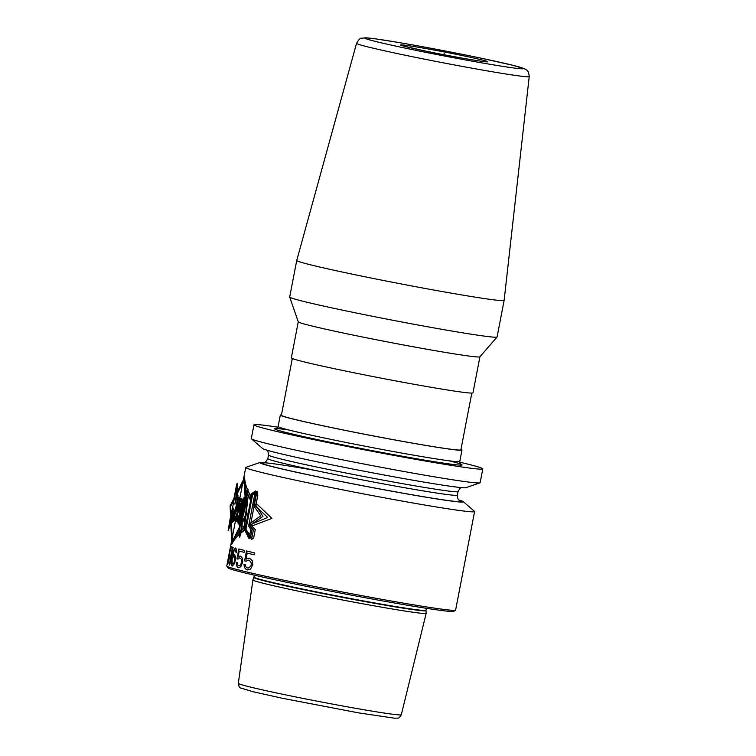 <?xml version="1.0" encoding="UTF-8"?>
<svg xmlns="http://www.w3.org/2000/svg" width="756" height="756" viewBox="0 0 756 756"><rect width="100%" height="100%" fill="white"/><g stroke="black" fill="none" stroke-linecap="round" stroke-linejoin="round"><path stroke-width="1.13" d="M351.36 273.955A105.604 3.317 10.9 0 0 504.129 300.387A105.604 3.317 10.9 0 0 504.129 300.378L529.228 76.564C528.548 69.476 526.252 70.27 525.165 69.061L513.296 65.385L481.761 58.316C453.43 52.41 425.921 47.165 399.225 42.582L376.082 38.934L365.857 37.8L361.359 38.254C360.385 37.857 358.779 39.548 356.558 43.309L296.739 260.442A105.604 3.317 -169.1 0 1 296.739 260.442A105.604 3.317 -169.1 0 0 351.36 273.955M479.918 356.794L472.972 392.865A92.497 2.901 10.9 0 1 339.16 369.712A92.497 2.901 -169.1 0 1 291.325 357.881L298.27 321.81A92.497 2.901 -169.1 0 0 346.116 333.613A92.497 2.901 10.9 0 0 479.899 356.813L497.061 337.015A105.604 3.317 10.9 0 1 344.311 310.527A105.604 3.317 -169.1 0 1 289.699 297.089A105.604 3.317 -169.1 0 1 289.69 297.023L296.739 260.451M497.061 337.015A105.604 3.317 10.9 0 0 497.089 336.959L504.129 300.387M471.81 393.092L460.886 449.839A91.4 2.873 10.9 0 1 328.662 426.96A91.4 2.873 -169.1 0 1 281.383 415.271L292.307 358.524M276.101 428.643L276.101 428.643C276.441 429.021 277.112 428.312 278.113 426.507A92.497 2.901 -169.1 0 0 325.949 438.329A92.497 2.901 10.9 0 0 459.761 461.481L461.963 450.047A92.497 2.901 10.9 0 1 328.151 426.894A92.497 2.901 -169.1 0 1 280.315 415.063A92.497 2.901 -169.1 0 1 281.468 414.836M461.963 450.047A92.497 2.901 10.9 0 0 460.971 449.404M479.947 482.838L465.913 487.686A103.648 3.26 10.9 0 1 316.15 461.595A103.648 3.26 -169.1 0 1 262.663 448.544L251.436 438.839A116.528 3.657 -169.1 0 0 311.576 453.505A116.528 3.657 10.9 0 0 479.947 482.838A116.528 3.657 10.9 0 0 480.154 482.678L482.81 468.89A116.528 3.657 10.9 0 1 314.231 439.718A116.528 3.657 -169.1 0 1 253.959 424.815A116.528 3.657 -169.1 0 1 277.896 427.168M482.81 468.89A116.528 3.657 10.9 0 0 459.714 462.181M251.436 438.839A116.528 3.657 -169.1 0 1 251.304 438.612L253.959 424.815M458.939 500A103.648 3.26 10.9 0 1 463.23 501.634A103.648 3.26 10.9 0 1 415.904 495.492A103.648 3.26 10.9 0 1 313.4 475.893A103.648 3.26 -169.1 0 1 259.969 462.492A103.648 3.26 -169.1 0 1 264.562 462.568M455.547 610.158L453.836 611.311A115.073 3.61 10.9 0 1 287.441 582.413A115.073 3.61 -169.1 0 1 227.962 567.822L226.809 566.112A116.528 3.657 -169.1 0 0 287.044 580.892A116.528 3.657 10.9 0 0 455.547 610.158A116.528 3.657 10.9 0 0 455.622 610.064L474.588 511.566A116.528 3.657 10.9 0 1 306.01 482.394A116.528 3.657 -169.1 0 1 245.738 467.501A116.528 3.657 -169.1 0 1 245.946 467.331L259.969 462.492M474.588 511.566A116.528 3.657 10.9 0 0 474.456 511.339L463.23 501.634M226.809 566.112A116.528 3.657 -169.1 0 1 226.772 565.989L245.738 467.501M252.91 579.928L238.32 683.339A82.99 2.608 -169.1 0 0 281.251 693.951A82.99 2.608 10.9 0 0 401.313 714.732L426.176 613.286A88.225 2.769 10.9 0 1 298.544 591.201A88.225 2.769 -169.1 0 1 252.91 579.928A88.225 2.769 -169.1 0 1 252.92 579.899L254.564 575.212M426.176 613.286A88.225 2.769 10.9 0 0 426.176 613.258L425.987 610.65A87.545 2.75 10.9 0 1 299.338 588.754A87.545 2.75 -169.1 0 1 254.063 577.537M443.895 54.725L444.159 53.355L443.895 54.725M230.552 516.159L230.117 505.821L234.001 498.242L230.117 505.821L230.552 516.159M244.547 529.606C238.471 534.416 234.199 539.321 231.752 544.311L230.816 522.264L231.752 544.311L239.482 528.709L239.775 537.185L242.033 527.149L242.147 522.018L246.361 513.418L245.605 504.318L248.119 489.671L246.399 492.789L245.227 498.903L244.075 480.306L236.307 495.416L237.46 487.658L237.252 483.245L236.694 484.284L233.519 500.784L230.741 506.114L231.005 513.825L228.151 530.485L230.041 526.261L231.289 519.788L232.281 541.542L239.983 526.11L239.775 537.185L242.033 527.149L242.147 522.018L246.361 513.418L245.605 504.318L248.119 489.671L246.399 492.789L245.227 498.903L244.075 480.306L236.307 495.416L237.46 487.658L237.252 483.245L236.694 484.284L233.519 500.784L230.741 506.114L231.005 513.825L228.151 530.485L230.041 526.261L231.289 519.788L232.281 541.542L239.983 526.11L239.482 528.727L231.752 544.311C234.294 538.981 238.801 534.142 245.275 529.805L251.701 539.434L253.666 537.885L255.254 529.635L251.663 526.1L252.088 523.889L267.69 517.435L255.689 506.218L257.815 495.208L257.172 491.381L252.192 493.885L251.011 500C246.692 493.186 244.377 486.628 244.075 480.306L242.213 485.825M251.578 497.061C247.24 490.323 244.916 483.831 244.604 477.594L245.785 495.964L244.594 477.594L236.647 493.092L244.594 477.594C244.953 483.471 247.032 489.897 250.85 496.872M241.731 524.173L246.938 513.683L246.144 501.493L246.938 513.683L241.731 524.173M230.079 525.429L228.425 529.058L237.015 484.492L237.204 488.442L234.842 504.139L237.592 494.405L238.046 495.841L233.075 521.631L232.007 522.708L234.454 510.017L231.449 522.141L233.415 508.117L230.079 525.429L228.425 529.058L237.015 484.492L237.204 488.442L234.842 504.139L237.592 494.405L238.046 495.841L233.075 521.631L232.007 522.708L234.454 510.017L231.449 522.141L233.415 508.117L230.079 525.429M239.964 497.561L236.212 520.846L235.655 520.695L236.496 516.064L235.447 520.969L236.496 516.074L235.655 520.695L236.212 520.846L239.803 498.402L238.896 497.363L233.406 521.375L234.445 520.78L235.475 516.15L236.118 515.998L235.352 520.638L236.203 520.837L235.352 520.638L236.118 515.998L235.475 516.15L234.445 520.78L233.406 521.375L238.896 497.363L239.803 498.402L236.203 520.837L239.954 497.571M236.477 511.245L238.329 502.948L236.477 511.245M237.025 521.631L237.979 516.679C239.142 519.041 243.366 497.183 241.381 498.771L240.691 498.639L236.411 520.856L237.025 521.631L236.411 520.856L240.691 498.639L241.381 498.771C243.366 497.183 239.142 519.041 237.979 516.679L237.025 521.631M238.896 511.68L240.436 503.704C241.438 502.683 239.378 513.154 238.896 511.68C239.378 513.154 241.438 502.683 240.436 503.704L238.896 511.68M239.491 526.932L244.519 497.183L243.262 498.469L237.856 522.783L238.499 523.984L239.104 521.186L239.491 526.932L239.104 521.186L238.499 523.984L237.856 522.783L243.262 498.469L244.519 497.183L239.491 526.932M240.417 514.789L242.374 505.537L240.417 514.789M239.737 528.189L246.409 493.592L247.798 491.069L241.296 524.815L241.551 527.783L240.03 535.692L239.737 528.189L246.409 493.592L247.798 491.069L241.296 524.815L241.551 527.783L240.03 535.692L239.737 528.189M254.299 502.91L262.965 516.348L249.782 525.581M240.691 498.639L236.411 520.856L237.186 521.668L238.14 516.707C240.701 517.926 244.538 499.234 241.533 498.799L240.691 498.639L241.533 498.799C244.566 499.3 240.777 517.841 238.14 516.717L237.186 521.668L236.411 520.856L240.691 498.639M244.935 498.771L238.745 522.944L240.37 524.324L241.069 521.545L242.118 522.557L241.655 525.571L243.905 527.716L247.675 497.75L244.935 498.771M249.291 537.299L250.812 529.38L248.63 526.1L255.131 492.354L251.776 494.537L245.114 529.143L249.291 537.299M232.867 534.35L232.281 541.542C234.729 536.609 238.981 531.761 245.048 527.008L244.538 529.625L249.102 538.801L250.567 537.138L252.154 528.888L249.773 525.628L250.198 523.417L260.763 515.838L253.751 505.736L255.868 494.717L255.566 490.975L251.465 493.696L250.283 499.801C246.484 492.761 244.415 486.269 244.075 480.306L242.194 485.91M244.679 505.953L242.487 515.167L243.309 515.668L244.679 505.953M240.588 503.732L239.047 511.708C239.917 513.201 242.052 502.579 240.588 503.732L239.047 511.708C239.935 513.201 242.062 502.589 240.588 503.732M237.289 511.406L238.924 503.061L237.289 511.396M256.237 503.392L271.952 518.399L251.672 526.053M232.357 537.015L231.752 544.311M244.604 477.594L242.714 483.226M238.764 522.954L245.02 498.799L247.968 497.835L244.462 527.868L241.882 525.637L242.336 522.623L241.192 521.583L240.484 524.352L238.764 522.954M242.619 515.205L243.508 515.724L244.85 506L242.619 515.205M253.364 530.003L251.843 537.922L245.946 529.361L252.608 494.755L256.69 492.742L250.189 526.497L253.364 530.003M232.281 541.542C234.814 536.269 239.312 531.496 245.776 527.206L245.275 529.824M227.991 563.579A116.528 3.657 10.9 0 0 227.187 563.872L227.547 561.973A116.528 3.657 -169.1 0 1 228.038 561.717M229.162 553.572L230.419 547.079M229.947 555.84L229.9 552.919A116.528 3.657 -169.1 0 1 229.739 552.825L230.589 548.242A116.528 3.657 10.9 0 0 230.778 548.355L230.656 550.793A116.528 3.657 10.9 0 0 230.901 550.897L231.109 546.437A116.528 3.657 -169.1 0 1 230.977 546.361L227.537 564.231A116.528 3.657 10.9 0 0 227.698 564.326L229.947 555.84M229.531 556.898L228.104 562.436A116.528 3.657 -169.1 0 1 227.877 562.313L229.342 554.706A116.528 3.657 10.9 0 0 229.569 554.838L229.531 556.898M229.682 565.119L233.122 547.25A116.528 3.657 -169.1 0 1 232.678 547.098L229.238 564.968A116.528 3.657 10.9 0 0 229.682 565.119M235.721 557.711L234.643 554.592A116.528 3.657 -169.1 0 1 234.095 554.432L232.621 555.981L233.613 551.861L234.861 549.829A116.528 3.657 10.9 0 0 235.522 550.028L236.033 552.589A116.528 3.657 10.9 0 0 236.666 552.768L236.675 549.962L235.777 548.091A116.528 3.657 -169.1 0 1 235.333 547.968L233.462 550.604L231.799 557.739L231.175 564.004L231.894 565.838A116.528 3.657 10.9 0 0 232.451 565.998L234.615 563.418L235.721 557.711M234.984 558.703L234.332 562.133L232.933 564.127A116.528 3.657 -169.1 0 1 232.158 563.9L232.13 559.053L233.623 556.293A116.528 3.657 10.9 0 0 234.388 556.529L234.984 558.703M242.714 561.954L242.421 558.297L240.918 556.312A116.528 3.657 -169.1 0 1 239.907 556.047L238.046 557.153L239.217 551.067A116.528 3.657 10.9 0 0 244.16 552.352L244.528 550.453A116.528 3.657 -169.1 0 1 238.849 548.969L236.94 558.854A116.528 3.657 10.9 0 0 237.979 559.138L239.539 557.947A116.528 3.657 10.9 0 0 240.55 558.212L241.57 559.676L241.693 562.095L240.55 564.997L239.085 565.819A116.528 3.657 -169.1 0 1 238.074 565.554L237.167 562.511A116.528 3.657 -169.1 0 1 236.278 562.275L236.43 565.516L237.705 567.454A116.528 3.657 10.9 0 0 238.716 567.718L240.814 566.66L242.714 561.954M251.427 563.277L250.841 566.32L248.148 568.068A116.528 3.657 -169.1 0 1 246.73 567.718L245.369 566.197L245.227 564.571A116.528 3.657 -169.1 0 1 243.961 564.26L244.424 567.558L246.361 569.627A116.528 3.657 10.9 0 0 247.788 569.967L250.586 569.041L252.863 564.411L252.192 560.678L249.981 558.561A116.528 3.657 -169.1 0 1 248.563 558.221L246.04 559.194L247.212 553.108A116.528 3.657 10.9 0 0 254.158 554.772L254.526 552.872A116.528 3.657 -169.1 0 1 246.522 550.954L244.613 560.839A116.528 3.657 10.9 0 0 246.106 561.207L248.195 560.12A116.528 3.657 10.9 0 0 249.612 560.461L251.427 563.277M423.54 50.643A44.358 1.389 -169.1 0 1 405.783 45.303A44.358 1.389 -169.1 0 1 464.77 56.076A44.358 1.389 10.9 0 1 482.536 61.416A44.358 1.389 10.9 0 1 423.54 50.643M406.671 48.422A80.665 2.533 -169.1 0 1 374.381 38.717A80.665 2.533 -169.1 0 1 481.648 58.297A80.665 2.533 10.9 0 1 513.938 68.002A80.665 2.533 10.9 0 1 406.671 48.422M529.228 76.564A87.923 2.759 10.9 0 1 402.031 54.564A87.923 2.759 -169.1 0 1 356.558 43.309M288.471 429.89A95.407 2.996 -169.1 0 0 324.04 441.013A95.407 2.996 10.9 0 0 436.07 461.982A95.407 2.996 10.9 0 0 448.884 460.782M461.321 487.601L459.95 488.385L458.051 491.551A96.494 3.033 10.9 0 1 318.446 467.397A96.494 3.033 -169.1 0 1 268.531 455.055L267.926 451.389L266.953 450.17M263.636 462.804L263.627 462.804C264.364 463.532 265.772 462.143 267.841 458.627A96.494 3.033 -169.1 0 0 317.756 470.969A96.494 3.033 10.9 0 0 457.361 495.123L458.051 491.551M459.374 500.349A101.956 3.204 10.9 0 1 421.895 496.446A101.956 3.204 10.9 0 1 314.184 475.996A101.956 3.204 -169.1 0 1 261.444 462.955A101.956 3.204 -169.1 0 1 315.091 470.402M426.393 608.306L426.015 610.29A87.498 2.75 10.9 0 1 299.433 588.385A87.498 2.75 -169.1 0 1 254.177 577.206M402.787 45.842L423.662 50.661C448.951 56.124 486.694 62.427 485.739 61.727L485.352 61.746M298.28 321.839L289.699 297.089M278.113 426.507L280.315 415.063M459.761 461.481L460.829 464.222M267.841 458.627L268.531 455.055M457.361 495.123C457.578 501.275 460.102 500.122 459.724 500.567M238.32 683.339C238.83 686.533 239.633 688.083 240.739 688.017L252.844 691.674L282.423 698.279L358.892 712.927L394.5 718.2C399.007 717.841 398.554 719.173 401.313 714.732"/></g></svg>
